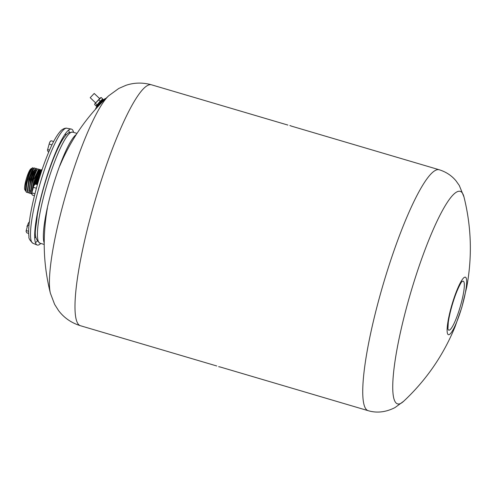<?xml version="1.0" encoding="UTF-8"?>
<svg xmlns="http://www.w3.org/2000/svg" width="495" height="495" viewBox="0 0 495 495"><rect width="100%" height="100%" fill="white"/><g stroke="black" fill="none" stroke-linecap="round" stroke-linejoin="round"><path stroke-width="0.74" d="M151.476 84.8C142.69 82.356 134.157 82.535 125.872 85.35L118.763 88.469L108.708 95.77A107.087 18.16 106.4 0 0 66.924 190.785A107.087 18.16 106.4 0 0 50.397 293.257L54.623 304.376L58.552 310.557C64.022 317.802 71.286 322.851 80.345 325.698A125.588 21.297 106.4 0 1 92.571 209.36A125.588 21.297 106.4 0 1 147.553 85.493A125.588 21.297 106.4 0 1 151.476 84.8L287.886 125.074M44.216 243.064A57.89 9.813 -73.6 0 1 52.817 186.621A57.89 9.813 -73.6 0 1 76.255 134.56M25.919 191.219L24.75 189.622A11.001 1.869 -73.6 0 1 26.346 178.806A11.001 1.869 -73.6 0 1 30.882 168.857A11.001 1.869 -73.6 0 1 30.907 168.845M25.381 190.872L25.833 183.466L29.087 172.644L31.692 168.38L27.343 178.596L25.678 190.092L25.932 191.268L27.058 181.479A12.796 2.172 106.4 0 1 30.591 171.282C27.132 178.942 24.41 194.077 27.194 192.221L27.59 191.942M30.591 171.282L32.849 167.7L33.617 168.578M28.828 192.734L28.116 192.71L27.553 191.775L29.391 179.215L33.969 168.164L34.471 168.022C31.507 169.222 24.923 195.284 28.828 192.734L29.217 192.475M35.281 168.993L34.823 167.935M30.473 193.254L29.743 193.217L29.174 192.295L31.012 179.716L35.603 168.609L36.129 168.479C33.153 169.68 26.544 195.81 30.473 193.254L30.845 193.001M30.275 191.169L30.251 190.86M36.896 169.476L36.482 168.393M31.686 193.83L30.789 192.784L32.651 180.149L37.249 169.061L37.781 168.937C34.805 170.131 28.178 196.329 32.107 193.768M38.511 171.493L38.567 170.41M38.579 169.822L38.134 168.851M32.466 189.263L38.876 169.525L39.792 169.309L36.092 175.948L33.041 187.512M39.903 171.406L39.866 171.895M40.169 171.982L40.225 170.862M40.206 170.336L39.792 169.309M35.126 184.128L40.522 169.964L41.122 169.68L41.444 169.766L35.473 184.103M41.834 170.472L41.444 169.766M27.194 192.221L26.501 192.202L25.932 191.268M36.779 184.487L41.623 171.103M41.048 172.835L37.113 184.585M29.087 172.644L25.889 183.899L25.858 190.816M33.443 168.684L31.389 171.536L28.747 179.097L27.485 191.342M35.492 170.602L35.423 169.643M35.089 169.129L33.035 171.982L30.393 179.518L29.081 191.85M36.748 169.562L34.687 172.409L32.033 179.97L30.702 192.369M38.796 171.573L38.653 170.274M38.393 170.008L34.254 178.466L31.89 191.602M40.448 172.062L40.312 170.738M40.107 170.472L37.379 174.704L34.334 184.827M36.395 184.375L41.691 170.886L39.161 174.809L36.191 184.313M27.058 181.479C28.834 174.079 30.381 169.711 31.692 168.38L32.849 167.7M33.493 168.752L28.97 179.085L27.299 190.606L27.553 191.775M35.696 170.664L35.417 169.253M35.603 168.609L34.774 169.445L30.597 179.586L28.927 191.15L29.174 192.295M37.249 169.061L36.426 169.884L32.237 180.031L30.548 191.652L30.789 192.784M39 171.375L38.74 170.15M38.876 169.525L38.066 170.336L34.254 179.178L32.057 190.816M40.522 169.964L39.724 170.763L34.631 184.48M34.681 237.971L35.826 236.721M65.761 135.327L65.482 133.65M36.036 224.204L35.566 224.049M40.8 243.435A60.44 10.246 -73.6 0 1 37.082 244.982A60.44 10.246 -73.6 0 1 41.815 193.922A60.44 10.246 -73.6 0 1 71.305 129.071A60.44 10.246 -73.6 0 1 73.588 132.394M58.664 145.827L59.14 145.945M99.551 98.499L94.211 93.468L90.214 97.688L95.467 102.743M102.552 99.854L98.895 103.226M95.857 108.838L95.683 108.671A7.066 0.514 -46.1 0 1 99.656 103.802A7.066 0.514 -46.1 0 1 105.268 98.542A7.066 0.514 -46.1 0 1 105.478 98.493L105.658 98.66M98.882 103.232L96.698 106.097A4.529 0.328 133.9 0 1 98.907 103.387A4.529 0.328 133.9 0 1 102.855 99.644A4.529 0.328 133.9 0 1 102.948 99.606L98.882 103.232L96.927 105.695M101.209 97.503L102.731 98.969L100.2 101.215L96.172 106.017L94.65 104.55L94.762 103.845L101.023 97.583M94.762 103.845L100.324 97.905M100.2 101.215L98.678 99.749M96.927 104.742L95.399 103.276M96.457 105.887L96.859 105.664M102.595 99.736L102.731 98.969M34.44 195.723L32.398 195.123L31.661 193.508L33.827 185.668L35.318 184.06L34.316 184.852M33.549 187.395L36.407 188.236M37.41 184.672L35.318 184.06M32.082 192.926L34.935 193.768M48.776 152.002L48.201 151.829L47.464 150.22L49.63 142.374L50.911 140.846M51.121 140.766L53.658 141.514M49.345 144.101L51.981 144.88M47.885 149.632L49.58 150.133M28.691 233.417L26.792 232.854L26.056 231.245L28.221 223.406L29.347 221.958M26.953 226.729L27.411 225.367M26.476 230.658L28.667 231.307M28.982 225.435L27.937 225.126M72.691 132.128A57.89 9.813 106.4 0 0 70.884 132.45A57.89 9.813 106.4 0 0 45.54 189.542A57.89 9.813 106.4 0 0 39.903 243.169C32.262 236.802 36.191 229.303 37.224 215.715C38.851 206.167 41.308 195.785 44.593 184.561C52.346 158.796 61.745 136.601 68.873 132.654L72.691 132.128L77.003 133.403M449.59 330.035A25.548 4.331 -73.6 0 1 447.919 328.853L448.297 322.22C449.336 315.253 451.292 307.438 454.163 298.77C458.488 285.794 462.54 280.424 461.81 281.803A25.548 4.331 -73.6 0 1 462.46 281.315A25.548 4.331 -73.6 0 1 461.334 302.779A25.548 4.331 -73.6 0 1 449.59 330.035M464.446 277.318A30.009 5.086 -73.6 0 1 463.122 302.532A30.009 5.086 -73.6 0 1 449.33 334.54A30.009 5.086 -73.6 0 1 450.654 309.326A30.009 5.086 -73.6 0 1 464.446 277.318M456.761 191.973A110.818 18.791 -73.6 0 1 463.976 196.948C471.426 226.828 472.341 256.905 466.711 287.174L461.81 307.451L455.128 326.57C443.409 355.224 426.251 380.123 403.642 401.278A110.818 18.791 -73.6 0 1 400.919 403.32A110.818 18.791 -73.6 0 1 405.82 310.198A110.818 18.791 -73.6 0 1 456.761 191.973M219.718 366.851L368.101 410.664A125.588 21.297 -73.6 0 1 380.327 294.327A125.588 21.297 -73.6 0 1 435.309 170.453A125.588 21.297 -73.6 0 1 439.232 169.76C446.094 171.92 451.681 175.614 456 180.842L459.261 185.427L463.976 196.948M37.224 241.059A59.963 10.166 -73.6 0 1 35.411 242.699M66.856 128.255C67.561 128.267 64.554 127.364 60.972 130.612C56.504 135.339 51.808 144.026 46.864 156.674C35.819 184.152 26.711 224.025 28.951 236.492C28.475 238.12 29.793 240.372 32.899 243.249A59.963 10.166 -73.6 0 1 30.739 238.714A59.963 10.166 -73.6 0 1 37.595 192.598A59.963 10.166 -73.6 0 1 66.856 128.255L71.305 129.071M35.696 223.121A40.033 6.788 106.4 0 0 36.123 223.418M58.787 146.65A40.033 6.788 106.4 0 0 58.268 146.675M68.663 130.08A59.963 10.166 -73.6 0 1 69.294 132.443M96.983 106.772A5.68 0.415 -46.1 0 1 99.291 104.117A5.68 0.415 -46.1 0 1 103.628 99.866M216.754 365.978L80.345 325.698M108.708 95.77C87.442 115.62 71.162 138.947 59.864 165.751M50.397 293.257C43.319 265.042 42.323 236.61 47.402 207.968M44.216 244.443L39.903 243.169M40.485 172.074L39.668 171.833M39.068 171.654L38.028 171.35M32.565 169.736L31.507 169.426M30.882 168.857L31.661 168.399M33.629 168.56L33.567 168.251M36.933 169.432L36.834 168.962M40.225 170.261L40.145 169.89M33.122 169.012L33.969 168.164M403.642 401.278L394.967 407.602C385.797 412.248 376.844 413.275 368.101 410.664M439.232 169.766L290.85 125.953M289.853 125.495L291.728 126.213M218.635 366.696L220.597 367.111M32.899 243.249L37.082 244.982M102.948 99.606L104.148 99.408M96.698 106.097L96.544 107.297M101.104 97.54L100.306 97.911M33.827 185.668L31.661 193.508M50.997 140.803L50.119 141.558M47.464 150.22L49.63 142.374M28.221 223.406L26.056 231.245M28.71 222.589L29.589 221.828"/></g></svg>

